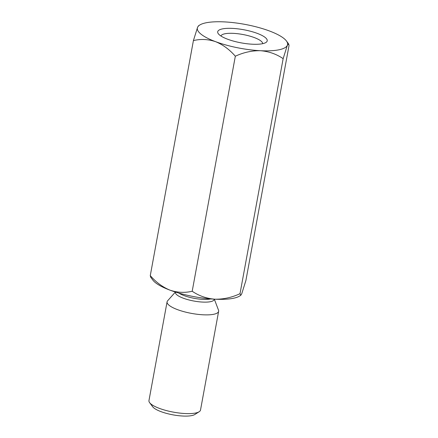 <?xml version="1.0" encoding="UTF-8"?>
<svg xmlns="http://www.w3.org/2000/svg" width="438" height="438" viewBox="0 0 438 438"><rect width="100%" height="100%" fill="white"/><g stroke="black" fill="none" stroke-linecap="round" stroke-linejoin="round"><path stroke-width="0.66" d="M262.685 43.669A21.238 5.639 10.4 0 0 248.461 35.741A21.238 5.639 10.4 0 0 224.962 33.764A21.238 5.639 10.4 0 0 220.933 36.009M227.722 39.256A25.169 6.685 -169.6 0 1 218.327 33.748A25.169 6.685 -169.6 0 1 243.665 29.729A25.169 6.685 -169.6 0 1 265.926 42.486A25.169 6.685 -169.6 0 1 227.722 39.256M240.796 295.294L239.608 296.05A45.859 12.176 -169.6 0 1 214.866 299.198A45.859 12.176 -169.6 0 1 169.999 290.164A45.859 12.176 -169.6 0 1 152.889 280.134L150.656 277.144L150.272 275.622C156.059 282.28 162.635 287.125 169.999 290.164C177.45 292.65 184.852 293.011 192.194 291.248L235.332 56.217C243.544 52.396 251.927 50.556 260.473 50.709A45.859 12.176 -169.6 0 1 215.606 41.676A45.859 12.176 -169.6 0 1 197.593 27.271A45.859 12.176 -169.6 0 1 199.706 25.048A45.859 12.176 -169.6 0 1 224.448 21.9A45.859 12.176 -169.6 0 1 269.315 30.934A45.859 12.176 -169.6 0 1 286.425 40.964A45.859 12.176 -169.6 0 1 287.328 45.338A45.859 12.176 -169.6 0 1 260.473 50.709C268.822 51.399 276.378 54.044 283.145 58.659L287.328 45.338L288.658 43.953L289.042 45.475L245.904 280.506L241.721 293.827L240.796 295.294L240.008 293.69C231.795 297.517 223.413 299.351 214.866 299.198C206.517 298.513 198.961 295.864 192.194 291.248M199.706 25.048L198.513 25.804L197.593 27.271L193.41 40.592C200.741 38.823 208.138 39.185 215.606 41.676C222.958 44.709 229.534 49.554 235.332 56.217M283.145 58.659L240.008 293.69M193.41 40.592L150.272 275.622M175.419 292.026L167.612 300.807A26.203 6.959 10.4 0 0 167.081 301.837L148.958 400.578A26.203 6.959 10.4 0 0 149.61 402.642L152.698 406.771A22.272 5.913 10.4 0 0 172.983 414.852A22.272 5.913 10.4 0 0 194.817 414.501L199.164 411.742A26.203 6.959 10.4 0 0 200.511 410.039L218.633 311.298A26.203 6.959 10.4 0 0 218.502 310.148L214.324 299.17M149.61 402.642A26.203 6.959 10.4 0 0 173.481 412.153A26.203 6.959 10.4 0 0 199.164 411.742M167.081 301.837A26.203 6.959 10.4 0 0 191.603 313.411A26.203 6.959 10.4 0 0 218.633 311.298M214.215 299.159A19.699 5.234 -169.6 0 1 210.415 301.7A19.699 5.234 -169.6 0 1 187.814 299.647A19.699 5.234 -169.6 0 1 175.518 292.058M178.879 293.077A18.998 5.042 10.4 0 0 210.711 298.919M286.425 40.964L288.658 43.953"/></g></svg>
